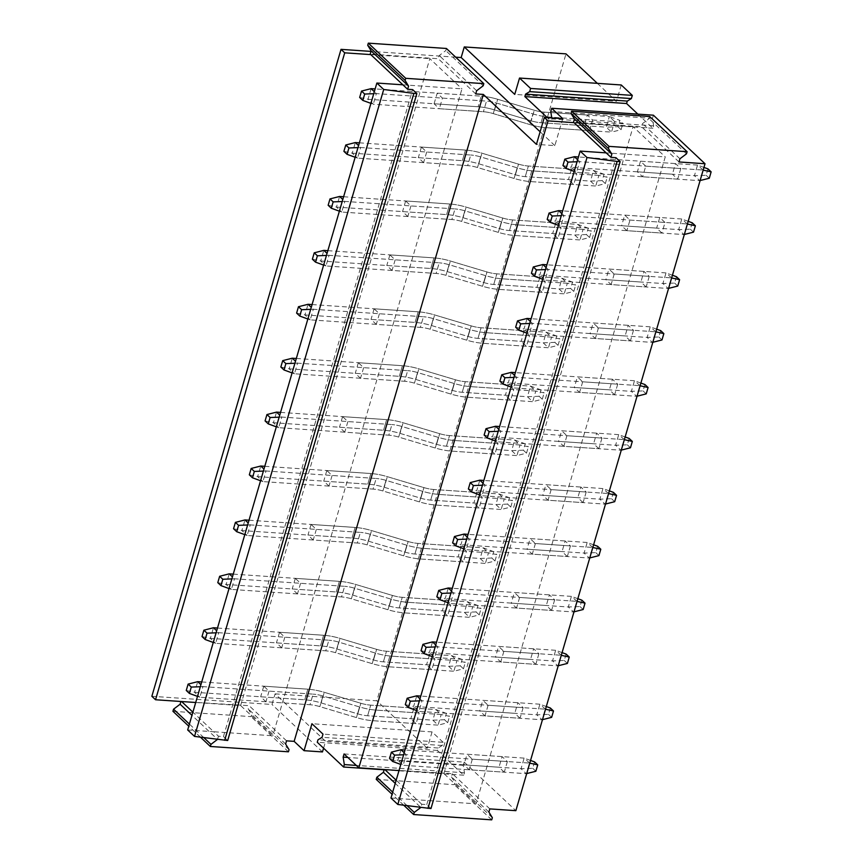 <?xml version="1.0" encoding="UTF-8"?>
<svg xmlns="http://www.w3.org/2000/svg" width="863" height="863" viewBox="0 0 863 863"><rect width="100%" height="100%" fill="white"/><g stroke="black" fill="none" stroke-linecap="round" stroke-linejoin="round"><path stroke-width="0.65" stroke-dasharray="4.32 3.24" d="M344.078 753.938L464.218 762.126L463.28 765.308L464.456 772.773L463.744 775.211L437.401 750.443L438.113 748.005L442.201 745.492L443.14 742.309L322.999 734.122M443.14 742.309L432.072 731.91L311.931 723.723M442.201 745.492L322.072 737.304M323.571 748.189L325.578 741.317L275.092 693.863L271.985 704.478L151.856 696.29M432.072 731.91L427.293 748.253L325.578 741.317M438.113 748.005L317.972 739.818M322.471 751.932L271.985 704.478M286.538 740.842L249.127 705.675L180.917 701.49M437.401 750.443L317.26 742.256M463.744 775.211L384.132 769.785M464.456 772.773L356.268 765.405M463.28 765.308L347.8 757.444M489.828 808.901L452.417 773.723L384.208 769.537M464.218 762.126L515.858 810.67M275.092 693.863L376.807 700.799L565.988 53.862M427.293 748.253L376.807 700.799M502.104 756.614L467.066 754.23L463.96 764.834L498.997 767.229L502.104 756.614L507.368 761.565L472.331 759.181L467.066 754.23M507.368 761.565L504.272 772.18L469.235 769.796L463.96 764.834M504.272 772.18L498.997 767.229M472.331 759.181L469.235 769.796M416.085 723.647L372.902 720.702A29.331 9.806 -163.7 0 1 356.451 717.574L319.86 706.624A17.594 5.879 -163.7 0 0 309.99 704.737A17.594 5.879 -163.7 0 1 319.86 706.624L356.451 717.574A29.331 9.806 -163.7 0 0 372.902 720.702L438.102 725.147L432.838 720.184L367.627 715.751A17.594 5.879 -163.7 0 1 357.757 713.863L321.165 702.924A29.331 9.806 -163.7 0 0 304.725 699.785A29.331 9.806 -163.7 0 1 321.165 702.924L357.757 713.863A17.594 5.879 -163.7 0 0 367.627 715.751L410.81 718.685L413.916 708.081L370.734 705.136A17.594 5.879 -163.7 0 1 360.863 703.259L324.272 692.309L321.165 702.924L324.272 692.309A29.331 9.806 -163.7 0 0 307.821 689.181A29.331 9.806 -163.7 0 1 324.272 692.309L360.863 703.259L357.757 713.863L360.863 703.259A17.594 5.879 -163.7 0 0 370.734 705.136L367.627 715.751L370.734 705.136L435.944 709.58L441.209 714.532L375.998 710.087A29.331 9.806 -163.7 0 1 359.558 706.959L322.967 696.01L319.86 706.624L322.967 696.01A17.594 5.879 -163.7 0 0 313.096 694.132A17.594 5.879 -163.7 0 1 322.967 696.01L359.558 706.959L356.451 717.574L359.558 706.959A29.331 9.806 -163.7 0 0 375.998 710.087L372.902 720.702L375.998 710.087L419.181 713.032L416.085 723.647L410.81 718.685M201.726 681.943L307.821 689.181L263.776 686.171L269.04 691.123L313.096 694.132L309.99 704.737L265.944 701.738L260.669 696.786L304.725 699.785L194.596 692.288L186.257 690.465M419.181 713.032L413.916 708.081M517.865 702.698L482.827 700.314L479.72 710.929L514.769 713.313L517.865 702.698L523.14 707.66L488.102 705.265L482.827 700.314M523.14 707.66L520.033 718.264L484.995 715.88L479.72 710.929M520.033 718.264L514.769 713.313M488.102 705.265L484.995 715.88M431.845 669.731L388.663 666.786A29.331 9.806 -163.7 0 1 372.212 663.658L335.621 652.708A17.594 5.879 -163.7 0 0 325.75 650.831A17.594 5.879 -163.7 0 1 335.621 652.708L372.212 663.658A29.331 9.806 -163.7 0 0 388.663 666.786L453.873 671.231L448.598 666.279L383.399 661.835A17.594 5.879 -163.7 0 1 373.528 659.958L336.937 649.008A29.331 9.806 -163.7 0 0 320.486 645.88A29.331 9.806 -163.7 0 1 336.937 649.008L373.528 659.958A17.594 5.879 -163.7 0 0 383.399 661.835L426.581 664.78L429.677 654.165L386.495 651.22A17.594 5.879 -163.7 0 1 376.624 649.343L340.033 638.393L336.937 649.008L340.033 638.393A29.331 9.806 -163.7 0 0 323.593 635.265A29.331 9.806 -163.7 0 1 340.033 638.393L376.624 649.343L373.528 659.958L376.624 649.343A17.594 5.879 -163.7 0 0 386.495 651.22L383.399 661.835L386.495 651.22L451.705 655.664L456.969 660.616L391.77 656.171A29.331 9.806 -163.7 0 1 375.319 653.043L338.728 642.094L335.621 652.708L338.728 642.094A17.594 5.879 -163.7 0 0 328.857 640.217A17.594 5.879 -163.7 0 1 338.728 642.094L375.319 653.043L372.212 663.658L375.319 653.043A29.331 9.806 -163.7 0 0 391.77 656.171L388.663 666.786L391.77 656.171L434.952 659.116L431.845 669.731L426.581 664.78M217.498 628.037L323.593 635.265L279.536 632.266L284.812 637.218L328.857 640.217L325.75 650.831L281.705 647.833L276.44 642.87L320.486 645.88L210.356 638.372L202.018 636.56M434.952 659.116L429.677 654.165M533.636 648.793L498.598 646.398L495.491 657.013L530.529 659.408L533.636 648.793L538.9 653.744L503.863 651.36L498.598 646.398M538.9 653.744L535.804 664.359L500.756 661.964L495.491 657.013M535.804 664.359L530.529 659.408M503.863 651.36L500.756 661.964M447.606 615.815L404.434 612.881A29.331 9.806 -163.7 0 1 387.983 609.742L351.392 598.803A17.594 5.879 -163.7 0 0 341.521 596.916A17.594 5.879 -163.7 0 1 351.392 598.803L387.983 609.742A29.331 9.806 -163.7 0 0 404.434 612.881L469.634 617.325L464.37 612.363L399.159 607.919A17.594 5.879 -163.7 0 1 389.289 606.042L352.697 595.092A29.331 9.806 -163.7 0 0 336.246 591.964A29.331 9.806 -163.7 0 1 352.697 595.092L389.289 606.042A17.594 5.879 -163.7 0 0 399.159 607.919L442.341 610.864L445.448 600.249L402.266 597.315A17.594 5.879 -163.7 0 1 392.395 595.438L355.804 584.488L352.697 595.092L355.804 584.488A29.331 9.806 -163.7 0 0 339.353 581.349A29.331 9.806 -163.7 0 1 355.804 584.488L392.395 595.438L389.289 606.042L392.395 595.438A17.594 5.879 -163.7 0 0 402.266 597.315L399.159 607.919L402.266 597.315L467.466 601.759L472.741 606.711L407.53 602.266A29.331 9.806 -163.7 0 1 391.079 599.138L354.488 588.188L351.392 598.803L354.488 588.188A17.594 5.879 -163.7 0 0 344.628 586.311A17.594 5.879 -163.7 0 1 354.488 588.188L391.079 599.138L387.983 609.742L391.079 599.138A29.331 9.806 -163.7 0 0 407.53 602.266L404.434 612.881L407.53 602.266L450.713 605.211L447.606 615.815L442.341 610.864M233.258 574.122L339.353 581.349L295.308 578.35L300.572 583.302L344.628 586.311L341.521 596.916L297.465 593.917L292.201 588.965L336.246 591.964L226.128 584.467L217.789 582.644M450.713 605.211L445.448 600.249M549.397 594.877L514.359 592.493L511.252 603.108L546.29 605.492L549.397 594.877L554.672 599.828L519.623 597.444L514.359 592.493M554.672 599.828L551.565 610.443L516.527 608.059L511.252 603.108M551.565 610.443L546.29 605.492M519.623 597.444L516.527 608.059M463.377 561.91L420.195 558.965A29.331 9.806 -163.7 0 1 403.744 555.837L367.153 544.887A17.594 5.879 -163.7 0 0 357.282 543.01A17.594 5.879 -163.7 0 1 367.153 544.887L403.744 555.837A29.331 9.806 -163.7 0 0 420.195 558.965L485.405 563.41L480.13 558.458L414.92 554.014A17.594 5.879 -163.7 0 1 405.06 552.137L368.469 541.187A29.331 9.806 -163.7 0 0 352.018 538.059A29.331 9.806 -163.7 0 1 368.469 541.187L405.06 552.137A17.594 5.879 -163.7 0 0 414.92 554.014L458.102 556.959L461.209 546.344L418.026 543.399A17.594 5.879 -163.7 0 1 408.156 541.522L371.565 530.572L368.469 541.187L371.565 530.572A29.331 9.806 -163.7 0 0 355.114 527.444A29.331 9.806 -163.7 0 1 371.565 530.572L408.156 541.522L405.06 552.137L408.156 541.522A17.594 5.879 -163.7 0 0 418.026 543.399L414.92 554.014L418.026 543.399L483.237 547.843L488.501 552.795L423.302 548.35A29.331 9.806 -163.7 0 1 406.851 545.222L370.259 534.273L367.153 544.887L370.259 534.273A17.594 5.879 -163.7 0 0 360.389 532.395A17.594 5.879 -163.7 0 1 370.259 534.273L406.851 545.222L403.744 555.837L406.851 545.222A29.331 9.806 -163.7 0 0 423.302 548.35L420.195 558.965L423.302 548.35L466.473 551.295L463.377 561.91L458.102 556.959M249.029 520.216L355.114 527.444L311.068 524.445L316.333 529.397L360.389 532.395L357.282 543.01L313.237 540.011L307.962 535.049L352.018 538.059L241.888 530.551L233.549 528.739M466.473 551.295L461.209 546.344M565.157 540.972L530.119 538.577L527.023 549.192L562.061 551.586L565.157 540.972L570.432 545.923L535.394 543.539L530.119 538.577M570.432 545.923L567.325 556.538L532.288 554.143L527.023 549.192M567.325 556.538L562.061 551.586M535.394 543.539L532.288 554.143M479.138 507.994L435.955 505.06A29.331 9.806 -163.7 0 1 419.515 501.921L382.913 490.971A17.594 5.879 -163.7 0 0 373.053 489.094A17.594 5.879 -163.7 0 1 382.913 490.971L419.515 501.921A29.331 9.806 -163.7 0 0 435.955 505.06L501.166 509.494L495.891 504.542L430.691 500.098A17.594 5.879 -163.7 0 1 420.82 498.221L384.229 487.271A29.331 9.806 -163.7 0 0 367.778 484.143A29.331 9.806 -163.7 0 1 384.229 487.271L420.82 498.221A17.594 5.879 -163.7 0 0 430.691 500.098L473.873 503.043L476.969 492.428L433.798 489.494A17.594 5.879 -163.7 0 1 423.927 487.606L387.336 476.667L384.229 487.271L387.336 476.667A29.331 9.806 -163.7 0 0 370.885 473.528A29.331 9.806 -163.7 0 1 387.336 476.667L423.927 487.606L420.82 498.221L423.927 487.606A17.594 5.879 -163.7 0 0 433.798 489.494L430.691 500.098L433.798 489.494L498.997 493.938L504.272 498.89L439.062 494.445A29.331 9.806 -163.7 0 1 422.611 491.317L386.02 480.367L382.913 490.971L386.02 480.367A17.594 5.879 -163.7 0 0 376.149 478.49A17.594 5.879 -163.7 0 1 386.02 480.367L422.611 491.317L419.515 501.921L422.611 491.317A29.331 9.806 -163.7 0 0 439.062 494.445L435.955 505.06L439.062 494.445L482.244 497.39L479.138 507.994L473.873 503.043M264.79 466.3L370.885 473.528L326.829 470.529L332.104 475.481L376.149 478.49L373.053 489.094L328.997 486.096L323.733 481.144L367.778 484.143L257.649 476.635L249.321 474.823M482.244 497.39L476.969 492.428M580.928 487.056L545.891 484.672L542.784 495.286L577.822 497.671L580.928 487.056L586.193 492.007L551.155 489.623L545.891 484.672M586.193 492.007L583.097 502.622L548.048 500.238L542.784 495.286M583.097 502.622L577.822 497.671M551.155 489.623L548.048 500.238M494.909 454.089L451.727 451.144A29.331 9.806 -163.7 0 1 435.276 448.016L398.684 437.066A17.594 5.879 -163.7 0 0 388.814 435.189A17.594 5.879 -163.7 0 1 398.684 437.066L435.276 448.016A29.331 9.806 -163.7 0 0 451.727 451.144L516.926 455.588L511.662 450.637L446.451 446.193A17.594 5.879 -163.7 0 1 436.581 444.316L399.99 433.366A29.331 9.806 -163.7 0 0 383.55 430.238A29.331 9.806 -163.7 0 1 399.99 433.366L436.581 444.316A17.594 5.879 -163.7 0 0 446.451 446.193L489.634 449.138L492.741 438.523L449.558 435.578A17.594 5.879 -163.7 0 1 439.688 433.701L403.097 422.751L399.99 433.366L403.097 422.751A29.331 9.806 -163.7 0 0 386.646 419.623A29.331 9.806 -163.7 0 1 403.097 422.751L439.688 433.701L436.581 444.316L439.688 433.701A17.594 5.879 -163.7 0 0 449.558 435.578L446.451 446.193L449.558 435.578L514.758 440.022L520.033 444.974L454.823 440.529A29.331 9.806 -163.7 0 1 438.382 437.401L401.791 426.451L398.684 437.066L401.791 426.451A17.594 5.879 -163.7 0 0 391.921 424.574A17.594 5.879 -163.7 0 1 401.791 426.451L438.382 437.401L435.276 448.016L438.382 437.401A29.331 9.806 -163.7 0 0 454.823 440.529L451.727 451.144L454.823 440.529L498.005 443.474L494.909 454.089L489.634 449.138M280.551 412.395L386.646 419.623L342.6 416.624L347.865 421.576L391.921 424.574L388.814 435.189L344.769 432.18L339.493 427.228L383.55 430.238L273.42 422.73L265.081 420.917M498.005 443.474L492.741 438.523M596.689 433.15L561.651 430.756L558.544 441.371L593.593 443.755L596.689 433.15L601.964 438.102L566.926 435.707L561.651 430.756M601.964 438.102L598.857 448.717L563.819 446.322L558.544 441.371M598.857 448.717L593.593 443.755M566.926 435.707L563.819 446.322M510.669 400.173L467.487 397.228A29.331 9.806 -163.7 0 1 451.036 394.1L414.445 383.15A17.594 5.879 -163.7 0 0 404.574 381.273A17.594 5.879 -163.7 0 1 414.445 383.15L451.036 394.1A29.331 9.806 -163.7 0 0 467.487 397.228L532.698 401.673L527.422 396.721L462.223 392.277A17.594 5.879 -163.7 0 1 452.352 390.4L415.761 379.45A29.331 9.806 -163.7 0 0 399.31 376.322A29.331 9.806 -163.7 0 1 415.761 379.45L452.352 390.4A17.594 5.879 -163.7 0 0 462.223 392.277L505.394 395.222L508.501 384.607L465.319 381.662A17.594 5.879 -163.7 0 1 455.448 379.785L418.857 368.835L415.761 379.45L418.857 368.835A29.331 9.806 -163.7 0 0 402.417 365.707A29.331 9.806 -163.7 0 1 418.857 368.835L455.448 379.785L452.352 390.4L455.448 379.785A17.594 5.879 -163.7 0 0 465.319 381.662L462.223 392.277L465.319 381.662L530.529 386.106L535.794 391.068L470.594 386.624A29.331 9.806 -163.7 0 1 454.143 383.485L417.552 372.546L414.445 383.15L417.552 372.546A17.594 5.879 -163.7 0 0 407.681 370.659A17.594 5.879 -163.7 0 1 417.552 372.546L454.143 383.485L451.036 394.1L454.143 383.485A29.331 9.806 -163.7 0 0 470.594 386.624L467.487 397.228L470.594 386.624L513.776 389.558L510.669 400.173L505.394 395.222M296.322 358.479L402.417 365.707L358.361 362.708L363.636 367.66L407.681 370.659L404.574 381.273L360.529 378.274L355.254 373.323L399.31 376.322L289.181 368.814L280.842 367.002M513.776 389.558L508.501 384.607M612.46 379.235L577.412 376.851L574.316 387.465L609.354 389.849L612.46 379.235L617.725 384.186L582.687 381.802L577.412 376.851M617.725 384.186L614.618 394.801L579.58 392.417L574.316 387.465M614.618 394.801L609.354 389.849M582.687 381.802L579.58 392.417M526.43 346.268L483.248 343.323A29.331 9.806 -163.7 0 1 466.807 340.195L430.216 329.245A17.594 5.879 -163.7 0 0 420.346 327.368A17.594 5.879 -163.7 0 1 430.216 329.245L466.807 340.195A29.331 9.806 -163.7 0 0 483.248 343.323L548.458 347.767L543.194 342.816L477.983 338.372A17.594 5.879 -163.7 0 1 468.113 336.494L431.522 325.545A29.331 9.806 -163.7 0 0 415.071 322.406A29.331 9.806 -163.7 0 1 431.522 325.545L468.113 336.494A17.594 5.879 -163.7 0 0 477.983 338.372L521.166 341.317L524.273 330.702L481.09 327.757A17.594 5.879 -163.7 0 1 471.22 325.88L434.628 314.93L431.522 325.545L434.628 314.93A29.331 9.806 -163.7 0 0 418.177 311.802A29.331 9.806 -163.7 0 1 434.628 314.93L471.22 325.88L468.113 336.494L471.22 325.88A17.594 5.879 -163.7 0 0 481.09 327.757L477.983 338.372L481.09 327.757L546.29 332.201L551.565 337.153L486.354 332.708A29.331 9.806 -163.7 0 1 469.904 329.58L433.312 318.63L430.216 329.245L433.312 318.63A17.594 5.879 -163.7 0 0 423.442 316.753A17.594 5.879 -163.7 0 1 433.312 318.63L469.904 329.58L466.807 340.195L469.904 329.58A29.331 9.806 -163.7 0 0 486.354 332.708L483.248 343.323L486.354 332.708L529.537 335.653L526.43 346.268L521.166 341.317M312.082 304.563L418.177 311.802L374.121 308.792L379.396 313.754L423.442 316.753L420.346 327.368L376.29 324.359L371.025 319.407L415.071 322.406L304.952 314.909L296.613 313.096M529.537 335.653L524.273 330.702M628.221 325.329L593.183 322.935L590.076 333.55L625.114 335.934L628.221 325.329L633.496 330.281L598.447 327.886L593.183 322.935M633.496 330.281L630.389 340.896L595.351 338.501L590.076 333.55M630.389 340.896L625.114 335.934M598.447 327.886L595.351 338.501M542.201 292.352L499.019 289.407A29.331 9.806 -163.7 0 1 482.568 286.279L445.977 275.329A17.594 5.879 -163.7 0 0 436.106 273.452A17.594 5.879 -163.7 0 1 445.977 275.329L482.568 286.279A29.331 9.806 -163.7 0 0 499.019 289.407L564.219 293.851L558.954 288.9L493.744 284.456A17.594 5.879 -163.7 0 1 483.884 282.579L447.282 271.629A29.331 9.806 -163.7 0 0 430.842 268.501A29.331 9.806 -163.7 0 1 447.282 271.629L483.884 282.579A17.594 5.879 -163.7 0 0 493.744 284.456L536.926 287.401L540.033 276.786L496.851 273.841A17.594 5.879 -163.7 0 1 486.98 271.964L450.389 261.014L447.282 271.629L450.389 261.014A29.331 9.806 -163.7 0 0 433.938 257.886A29.331 9.806 -163.7 0 1 450.389 261.014L486.98 271.964L483.884 282.579L486.98 271.964A17.594 5.879 -163.7 0 0 496.851 273.841L493.744 284.456L496.851 273.841L562.061 278.285L567.325 283.247L502.126 278.803A29.331 9.806 -163.7 0 1 485.675 275.664L449.084 264.725L445.977 275.329L449.084 264.725A17.594 5.879 -163.7 0 0 439.213 262.837A17.594 5.879 -163.7 0 1 449.084 264.725L485.675 275.664L482.568 286.279L485.675 275.664A29.331 9.806 -163.7 0 0 502.126 278.803L499.019 289.407L502.126 278.803L545.297 281.737L542.201 292.352L536.926 287.401M327.843 250.658L433.938 257.886L389.893 254.887L395.157 259.839L439.213 262.837L436.106 273.452L392.061 270.453L386.786 265.502L430.842 268.501L320.712 260.993L312.374 259.18M545.297 281.737L540.033 276.786M643.981 271.413L608.944 269.029L605.848 279.634L640.885 282.028L643.981 271.413L649.256 276.365L614.219 273.981L608.944 269.029M649.256 276.365L646.15 286.98L611.112 284.596L605.848 279.634M646.15 286.98L640.885 282.028M614.219 273.981L611.112 284.596M557.962 238.447L514.779 235.502A29.331 9.806 -163.7 0 1 498.329 232.374L461.737 221.424A17.594 5.879 -163.7 0 0 451.878 219.547A17.594 5.879 -163.7 0 1 461.737 221.424L498.329 232.374A29.331 9.806 -163.7 0 0 514.779 235.502L579.99 239.946L574.715 234.995L509.515 230.55A17.594 5.879 -163.7 0 1 499.645 228.673L463.053 217.724A29.331 9.806 -163.7 0 0 446.603 214.585A29.331 9.806 -163.7 0 1 463.053 217.724L499.645 228.673A17.594 5.879 -163.7 0 0 509.515 230.55L552.698 233.485L555.794 222.881L512.611 219.936A17.594 5.879 -163.7 0 1 502.751 218.059L466.149 207.109L463.053 217.724L466.149 207.109A29.331 9.806 -163.7 0 0 449.709 203.981A29.331 9.806 -163.7 0 1 466.149 207.109L502.751 218.059L499.645 228.673L502.751 218.059A17.594 5.879 -163.7 0 0 512.611 219.936L509.515 230.55L512.611 219.936L577.822 224.38L583.086 229.331L517.886 224.887A29.331 9.806 -163.7 0 1 501.435 221.759L464.844 210.809L461.737 221.424L464.844 210.809A17.594 5.879 -163.7 0 0 454.974 208.932A17.594 5.879 -163.7 0 1 464.844 210.809L501.435 221.759L498.329 232.374L501.435 221.759A29.331 9.806 -163.7 0 0 517.886 224.887L514.779 235.502L517.886 224.887L561.069 227.832L557.962 238.447L552.698 233.485M343.614 196.742L449.709 203.981L405.653 200.971L410.928 205.933L454.974 208.932L451.878 219.547L407.821 216.537L402.557 211.586L446.603 214.585L336.473 207.088L328.145 205.275M561.069 227.832L555.794 222.881M626.872 230.68L621.608 225.728L656.646 228.112L661.921 233.064L626.872 230.68L629.979 220.065L624.715 215.114L621.608 225.728M573.722 184.531L530.551 181.586A29.331 9.806 -163.7 0 1 514.1 178.458L477.509 167.508A17.594 5.879 -163.7 0 0 467.638 165.631A17.594 5.879 -163.7 0 1 477.509 167.508L514.1 178.458A29.331 9.806 -163.7 0 0 530.551 181.586L595.75 186.03L590.486 181.079L525.276 176.635A17.594 5.879 -163.7 0 1 515.405 174.758L478.814 163.808A29.331 9.806 -163.7 0 0 462.363 160.68A29.331 9.806 -163.7 0 1 478.814 163.808L515.405 174.758A17.594 5.879 -163.7 0 0 525.276 176.635L568.458 179.58L571.565 168.965L528.383 166.02A17.594 5.879 -163.7 0 1 518.512 164.143L481.921 153.193L478.814 163.808L481.921 153.193A29.331 9.806 -163.7 0 0 465.47 150.065A29.331 9.806 -163.7 0 1 481.921 153.193L518.512 164.143L515.405 174.758L518.512 164.143A17.594 5.879 -163.7 0 0 528.383 166.02L525.276 176.635L528.383 166.02L593.582 170.464L598.857 175.416L533.647 170.982A29.331 9.806 -163.7 0 1 517.207 167.843L480.605 156.893L477.509 167.508L480.605 156.893A17.594 5.879 -163.7 0 0 470.745 155.016A17.594 5.879 -163.7 0 1 480.605 156.893L517.207 167.843L514.1 178.458L517.207 167.843A29.331 9.806 -163.7 0 0 533.647 170.982L530.551 181.586L533.647 170.982L576.829 173.916L573.722 184.531L568.458 179.58M359.375 142.837L465.47 150.065L421.424 147.066L426.689 152.017L470.745 155.016L467.638 165.631L423.582 162.632L418.318 157.681L462.363 160.68L352.244 153.172L343.906 151.359M576.829 173.916L571.565 168.965M187.681 729.969L213.711 731.748L218.458 736.204L223.463 736.549L227.681 740.508M218.458 736.204L217.53 739.386L191.964 715.351M195.718 702.493L240.637 705.556L272.784 735.772L213.711 731.748L192.891 712.169M203.797 737.606L189.407 724.089M200.453 737.175L188.792 726.204M172.934 711.306L251.025 716.624L251.651 714.51L248.188 708.857L249.127 705.675M288.436 751.802L251.025 716.624M289.062 749.677L251.651 714.51M285.61 744.025L248.188 708.857M488.89 812.083L451.478 776.905L452.417 773.723M376.225 779.354L454.316 784.683L454.93 782.558L451.478 776.905M430.971 808.566L426.754 804.596L421.748 804.262L420.82 807.434L395.254 783.41M421.748 804.262L396.182 780.228M390.971 798.027L476.074 803.82L665.254 156.893L606.182 152.87M399.008 770.551L443.927 773.604L476.074 803.82M407.088 805.664L392.697 792.137M403.744 805.233L392.072 794.262M491.727 819.85L454.316 784.683M492.352 817.725L454.93 782.558M263.776 686.171L260.669 696.786M269.04 691.123L265.944 701.738M279.536 632.266L276.44 642.87M284.812 637.218L281.705 647.833M295.308 578.35L292.201 588.965M300.572 583.302L297.465 593.917M311.068 524.445L307.962 535.049M316.333 529.397L313.237 540.011M326.829 470.529L323.733 481.144M332.104 475.481L328.997 486.096M342.6 416.624L339.493 427.228M347.865 421.576L344.769 432.18M358.361 362.708L355.254 373.323M363.636 367.66L360.529 378.274M374.121 308.792L371.025 319.407M379.396 313.754L376.29 324.359M389.893 254.887L386.786 265.502M395.157 259.839L392.061 270.453M405.653 200.971L402.557 211.586M410.928 205.933L407.821 216.537M421.424 147.066L418.318 157.681M426.689 152.017L423.582 162.632M402.892 84.811L461.964 88.846L272.784 735.772M240.637 705.556L429.817 58.619L461.964 88.846M434.078 103.765L437.185 93.15L442.46 98.102L439.353 108.716L483.399 111.726A17.594 5.879 -163.7 0 1 493.269 113.603L529.86 124.552L493.269 113.603A17.594 5.879 -163.7 0 0 483.399 111.726L373.28 104.218L368.005 99.267L478.134 106.764A29.331 9.806 -163.7 0 1 494.585 109.903L531.177 120.842L494.585 109.903A29.331 9.806 -163.7 0 0 478.134 106.764L434.078 103.765L439.353 108.716M426.754 804.596L615.934 157.67M443.927 773.604L633.108 126.678L665.254 156.893M645.74 166.16L640.475 161.208L637.369 171.813L642.644 176.775L645.74 166.16L680.788 168.544L675.513 163.592L672.417 174.207L637.369 171.813M223.463 736.549L412.643 89.612M370.745 54.596L429.817 58.619M629.979 220.065L665.017 222.46L661.921 233.064M665.017 222.46L659.753 217.498L656.646 228.112M659.753 217.498L624.715 215.114M455.664 57.174L371.014 51.402M633.108 126.678L574.035 122.654M597.347 83.344L616.462 101.316L514.747 94.391M621.252 84.973L616.462 101.316M653.388 115.189L652.46 118.382L653.636 125.836L652.924 128.285L637.876 114.132M584.219 125.664L589.494 130.626L592.601 120.011L587.325 115.059L584.219 125.664L541.047 122.729A17.594 5.879 -163.7 0 1 531.177 120.842A17.594 5.879 -163.7 0 0 541.047 122.729L606.247 127.163L609.354 116.559L544.143 112.114A17.594 5.879 -163.7 0 1 534.273 110.237L497.681 99.288L494.585 109.903L497.681 99.288A29.331 9.806 -163.7 0 0 481.23 96.16A29.331 9.806 -163.7 0 1 497.681 99.288L534.273 110.237L531.177 120.842L534.273 110.237A17.594 5.879 -163.7 0 0 544.143 112.114L541.047 122.729L544.143 112.114L587.325 115.059M680.788 168.544L677.682 179.159L672.417 174.207M562.741 118.663L554.855 145.62L536.441 144.369M475.707 93.916L438.296 58.738L370.216 54.099M554.855 145.62L540.119 131.769M678.998 161.964L641.587 126.796L573.507 122.158M652.924 128.285L551.209 121.349L547.228 117.605M653.636 125.836L551.921 118.911L551.209 121.349M652.46 118.382L550.745 111.446M551.759 117.918L551.921 118.911M675.513 163.592L640.475 161.208M677.682 179.159L642.644 176.775M589.494 130.626L546.311 127.681A29.331 9.806 -163.7 0 1 529.86 124.552A29.331 9.806 -163.7 0 0 546.311 127.681L611.522 132.125L606.247 127.163L617.93 126.721L619.796 120.356L609.354 116.559L614.618 121.51L549.418 117.066A29.331 9.806 -163.7 0 1 532.967 113.938L496.376 102.988L493.269 113.603L496.376 102.988A17.594 5.879 -163.7 0 0 486.505 101.111A17.594 5.879 -163.7 0 1 496.376 102.988L532.967 113.938L529.86 124.552L532.967 113.938A29.331 9.806 -163.7 0 0 549.418 117.066L546.311 127.681L549.418 117.066L592.601 120.011M437.185 93.15L481.23 96.16L478.134 106.764L481.23 96.16L375.146 88.921M442.46 98.102L486.505 101.111L483.399 111.726L486.505 101.111L376.376 93.603L374.337 91.683M446.408 48.468L445.783 50.593L439.235 55.556L438.296 58.738M476.646 90.734L439.235 55.556M483.204 85.761L445.783 50.593M649.699 116.527L649.073 118.641L642.514 123.614L641.587 126.796M679.936 158.781L642.514 123.614M686.495 153.819L649.073 118.641M534.575 761.91L532.708 768.275L521.025 768.728L397.886 760.335L403.15 765.287L406.257 754.672L403.625 754.78M530.54 760.443L524.132 758.113L521.025 768.728L526.29 773.68L403.15 765.287L400.799 764.435M404.218 752.752L406.257 754.672L529.397 763.065L526.7 773.572M389.547 758.523L397.886 760.335L400.993 749.72M529.753 763.14L524.132 758.113L405.017 750.001M532.708 768.275L535.869 771.252M200.335 686.721L202.967 686.624L199.86 697.239L309.99 704.737L313.096 694.132L202.967 686.624L200.928 684.704M197.508 696.376L199.86 697.239L194.596 692.288L197.703 681.673M444.521 719.742L447.681 722.709L438.102 725.147L441.209 714.532L449.547 716.344L446.387 713.377L435.944 709.58L432.838 720.184L444.521 719.742L446.387 713.377M447.681 722.709L449.547 716.344M550.335 707.994L548.48 714.37L536.786 714.812L413.647 706.419L418.922 711.382L422.018 700.767L419.386 700.864M546.311 706.538L539.893 704.208L536.786 714.812L542.061 719.764L418.922 711.382L416.559 710.519M419.979 698.847L422.018 700.767L545.168 709.159L542.471 719.666M405.308 704.607L413.647 706.419L416.753 695.815M545.513 709.235L539.893 704.208L420.788 696.085M548.48 714.37L551.64 717.336M216.095 632.816L218.727 632.708L215.631 643.323L325.75 650.831L328.857 640.217L218.727 632.708L216.689 630.788M213.269 642.471L215.631 643.323L210.356 638.372L213.463 627.757M460.292 665.826L463.453 668.803L453.873 671.231L456.969 660.616L465.308 662.439L462.147 659.461L451.705 655.664L448.598 666.279L460.292 665.826L462.147 659.461M463.453 668.803L465.308 662.439M566.106 654.089L564.24 660.454L552.557 660.907L429.418 652.514L434.682 657.466L437.789 646.851L435.157 646.959M562.072 652.622L555.653 650.292L552.557 660.907L557.822 665.858L434.682 657.466L432.331 656.614M435.739 644.931L437.789 646.851L560.928 655.244L558.232 665.751M421.079 650.702L429.418 652.514L432.514 641.899M561.284 655.319L555.653 650.292L436.549 642.18M564.24 660.454L567.401 663.431M231.867 578.9L234.499 578.803L231.392 589.418L341.521 596.916L344.628 586.311L234.499 578.803L232.449 576.883M229.04 588.555L231.392 589.418L226.128 584.467L229.224 573.852M476.052 611.921L479.213 614.888L469.634 617.325L472.741 606.711L481.079 608.523L477.919 605.546L467.466 601.759L464.37 612.363L476.052 611.921L477.919 605.546M479.213 614.888L481.079 608.523M581.867 600.173L580.001 606.549L568.318 606.991L445.179 598.598L450.454 603.55L453.55 592.946L450.918 593.043M577.832 598.706L571.425 596.376L568.318 606.991L573.593 611.943L450.454 603.55L448.091 602.698M451.511 591.026L453.55 592.946L576.689 601.338L573.992 611.845M436.84 596.786L445.179 598.598L448.285 587.994M577.045 601.414L571.425 596.376L452.309 588.264M580.001 606.549L583.172 609.515M247.627 524.995L250.259 524.887L247.163 535.502L357.282 543.01L360.389 532.395L250.259 524.887L248.22 522.967M244.801 534.65L247.163 535.502L241.888 530.551L244.995 519.936M491.813 558.005L494.974 560.982L485.405 563.41L488.501 552.795L496.84 554.607L493.679 551.64L483.237 547.843L480.13 558.458L491.813 558.005L493.679 551.64M494.974 560.982L496.84 554.607M597.628 546.268L595.772 552.633L584.089 553.086L460.939 544.693L466.214 549.645L469.321 539.03L466.678 539.138M593.604 544.801L587.185 542.471L584.089 553.086L589.353 558.037L466.214 549.645L463.863 548.792M467.271 537.11L469.321 539.03L592.46 547.422L589.763 557.93M452.611 542.881L460.939 544.693L464.046 534.078M592.816 547.498L587.185 542.471L468.08 534.348M595.772 552.633L598.933 555.61M263.388 471.079L266.031 470.982L262.924 481.597L373.053 489.094L376.149 478.49L266.031 470.982L263.981 469.062M260.572 480.734L262.924 481.597L257.649 476.635L260.755 466.031M507.584 504.1L510.745 507.066L501.166 509.494L504.272 498.89L512.6 500.702L509.44 497.724L498.997 493.938L495.891 504.542L507.584 504.1L509.44 497.724M510.745 507.066L512.6 500.702M613.399 492.352L611.533 498.717L599.85 499.17L476.71 490.777L481.975 495.729L485.082 485.125L482.449 485.222M609.364 490.885L602.957 488.555L599.85 499.17L605.114 504.121L481.975 495.729L479.623 494.877M483.032 483.204L485.082 485.125L608.221 493.517L605.524 504.024M468.372 488.965L476.71 490.777L479.806 480.162M608.577 493.593L602.957 488.555L483.841 480.443M611.533 498.717L614.693 501.694M279.159 417.174L281.791 417.066L278.684 427.681L388.814 435.189L391.921 424.574L281.791 417.066L279.752 415.146M276.333 426.829L278.684 427.681L273.42 422.73L276.527 412.115M523.345 450.184L526.506 453.161L516.926 455.588L520.033 444.974L528.372 446.786L525.211 443.819L514.758 440.022L511.662 450.637L523.345 450.184L525.211 443.819M526.506 453.161L528.372 446.786M629.159 438.447L627.304 444.812L615.61 445.265L492.471 436.872L497.746 441.824L500.842 431.209L498.21 431.306M625.136 436.98L618.717 434.65L615.61 445.265L620.885 450.216L497.746 441.824L495.384 440.961M498.803 429.289L500.842 431.209L623.981 439.601L621.295 450.108M484.132 435.049L492.471 436.872L495.578 426.257M624.337 439.677L618.717 434.65L499.612 426.527M627.304 444.812L630.465 447.778M294.919 363.258L297.552 363.161L294.456 373.776L404.574 381.273L407.681 370.659L297.552 363.161L295.513 361.241M292.093 372.913L294.456 373.776L289.181 368.814L292.287 358.21M539.105 396.279L542.277 399.245L532.698 401.673L535.794 391.068L544.132 392.881L540.972 389.903L530.529 386.106L527.422 396.721L539.105 396.279L540.972 389.903M542.277 399.245L544.132 392.881M644.931 384.531L643.064 390.896L631.382 391.349L508.242 382.956L513.507 387.908L516.613 377.304L513.97 377.401M640.896 383.064L634.478 380.734L631.382 391.349L636.646 396.3L513.507 387.908L511.155 387.056M514.564 375.373L516.613 377.304L639.753 385.685L637.056 396.203M499.904 381.144L508.242 382.956L511.338 372.341M640.109 385.772L634.478 380.734L515.373 372.622M643.064 390.896L646.225 393.873M310.68 309.353L313.323 309.245L310.216 319.86L420.346 327.368L423.442 316.753L313.323 309.245L311.273 307.325M307.864 319.008L310.216 319.86L304.952 314.909L308.048 304.294M554.877 342.363L558.037 345.34L548.458 347.767L551.565 337.153L559.904 338.965L556.732 335.998L546.29 332.201L543.194 342.816L554.877 342.363L556.732 335.998M558.037 345.34L559.904 338.965M660.691 330.626L658.825 336.991L647.142 337.433L524.003 329.051L529.267 334.003L532.374 323.388L529.742 323.485M656.657 329.159L650.249 326.829L647.142 337.433L652.417 342.395L529.267 334.003L526.915 333.14M530.335 321.468L532.374 323.388L655.513 331.78L652.816 342.287M515.664 327.228L524.003 329.051L527.11 318.436M655.869 331.856L650.249 326.829L531.133 318.706M658.825 336.991L661.986 339.957M326.451 255.437L329.083 255.34L325.977 265.944L436.106 273.452L439.213 262.837L329.083 255.34L327.045 253.42M323.625 265.092L325.977 265.944L320.712 260.993L323.819 250.378M570.637 288.447L573.798 291.424L564.219 293.851L567.325 283.247L575.664 285.06L572.503 282.082L562.061 278.285L558.954 288.9L570.637 288.447L572.503 282.082M573.798 291.424L575.664 285.06M676.452 276.71L674.596 283.075L662.903 283.528L539.763 275.135L545.038 280.087L548.145 269.472L545.502 269.58M672.428 275.243L666.009 272.913L662.903 283.528L668.178 288.479L545.038 280.087L542.676 279.234M546.096 267.552L548.145 269.472L671.285 277.864L668.588 288.382M531.435 273.323L539.763 275.135L542.87 264.52M671.63 277.951L666.009 272.913L546.905 264.801M674.596 283.075L677.757 286.052M342.212 201.532L344.855 201.424L341.748 212.039L451.878 219.547L454.974 208.932L344.855 201.424L342.805 199.504M339.396 211.187L341.748 212.039L336.473 207.088L339.58 196.473M586.409 234.542L589.569 237.508L579.99 239.946L583.086 229.331L591.425 231.144L588.264 228.177L577.822 224.38L574.715 234.995L586.409 234.542L588.264 228.177M589.569 237.508L591.425 231.144M692.223 222.794L690.357 229.17L678.674 229.612L555.535 221.219L560.799 226.182L563.906 215.567L561.274 215.664M688.189 221.338L681.781 219.008L678.674 229.612L683.938 234.574L560.799 226.182L558.447 225.319M561.856 213.646L563.906 215.567L687.045 223.959L684.348 234.466M547.196 219.407L555.535 221.219L558.631 210.615M687.401 224.035L681.781 219.008L562.665 210.885M690.357 229.17L693.518 232.136M357.983 147.616L360.615 147.519L357.509 158.123L467.638 165.631L470.745 155.016L360.615 147.519L358.566 145.588M355.157 157.271L357.509 158.123L352.244 153.172L355.34 142.557M602.169 180.626L605.33 183.603L595.75 186.03L598.857 175.416L607.196 177.239L604.035 174.261L593.582 170.464L590.486 181.079L602.169 180.626L604.035 174.261M605.33 183.603L607.196 177.239M707.984 168.889L706.128 175.254L694.435 175.707L571.295 167.314L576.57 172.266L579.666 161.651L577.034 161.759M703.949 167.422L697.541 165.092L694.435 175.707L699.71 180.658L576.57 172.266L574.208 171.413M577.627 159.731L579.666 161.651L702.806 170.043L700.109 180.55M562.956 165.502L571.295 167.314L574.402 156.699M703.162 170.119L697.541 165.092L578.437 156.98M706.128 175.254L709.289 178.231M371.112 88.652L368.005 99.267L359.666 97.443M617.93 126.721L621.09 129.687L611.522 132.125L614.618 121.51L622.957 123.323L619.796 120.356M373.744 93.7L376.376 93.603L373.28 104.218L370.917 103.355M621.09 129.687L622.957 123.323M307.821 689.181L304.725 699.785L307.821 689.181M323.593 635.265L320.486 645.88L323.593 635.265M339.353 581.349L336.246 591.964L339.353 581.349M355.114 527.444L352.018 538.059L355.114 527.444M370.885 473.528L367.778 484.143L370.885 473.528M386.646 419.623L383.55 430.238L386.646 419.623M402.417 365.707L399.31 376.322L402.417 365.707M418.177 311.802L415.071 322.406L418.177 311.802M433.938 257.886L430.842 268.501L433.938 257.886M449.709 203.981L446.603 214.585L449.709 203.981M465.47 150.065L462.363 160.68L465.47 150.065"/><path stroke-width="1.29" d="M384.132 769.785L343.603 767.024L317.26 742.256L317.972 739.818L322.072 737.304L322.999 734.122L311.931 723.723L304.056 750.681L294.143 741.36L483.323 94.434L536.441 144.369L544.316 117.411L548.005 120.874L574.035 122.654L573.507 122.158L574.445 118.975L570.982 113.323L571.608 111.198L649.699 116.527L687.11 151.694L686.495 153.819L679.936 158.781L678.998 161.964L705.028 163.743L653.388 115.189L551.673 108.263L550.745 111.446L551.759 117.918M304.056 750.681L322.471 751.932L323.571 748.189M192.891 712.169L181.575 701.533L155.545 699.753L151.856 696.29L341.025 49.353L344.715 52.826L370.745 54.596L370.216 54.099L371.155 50.917L367.703 45.275L368.318 43.15L446.408 48.468L483.819 83.646L483.204 85.761L476.646 90.734L475.707 93.916L483.323 94.434M217.53 739.386L210.971 744.359L210.345 746.473L288.436 751.802L289.062 749.677L285.61 744.025L286.538 740.842L294.143 741.36M356.268 765.405L344.326 764.586L343.603 767.024M347.8 757.444L343.15 757.121L344.326 764.586M396.182 780.228L384.866 769.58L358.835 767.811L344.078 753.938L343.15 757.121M705.028 163.743L515.858 810.67L489.828 808.901L488.89 812.083L492.352 817.725L491.727 819.85L413.636 814.532L403.744 805.233M483.819 83.646L405.729 78.317L405.114 80.442L408.566 86.095L407.638 89.277L412.643 89.612L416.851 93.582L227.681 740.508L194.531 736.409L187.681 729.969L376.861 83.042L402.892 84.811L370.745 54.596M180.917 701.49L180.119 704.219L173.56 709.181L172.934 711.306L188.792 726.204M191.964 715.351L180.119 704.219M210.971 744.359L203.797 737.606M189.407 724.089L173.56 709.181M210.345 746.473L200.453 737.175M384.208 769.537L383.399 772.266L376.851 777.239L376.225 779.354L392.072 794.262M420.82 807.444L414.262 812.407L407.088 805.664M395.254 783.41L383.399 772.266M399.008 770.551L384.866 769.58M687.11 151.694L609.019 146.376L608.404 148.49L611.856 154.143L610.928 157.325L615.934 157.67L620.141 161.629L430.971 808.566L397.821 804.467L390.971 798.027L580.152 151.09L606.182 152.87L574.035 122.654M392.697 792.137L376.851 777.239M414.262 812.407L413.636 814.532M195.718 702.493L181.575 701.533M397.821 804.467L587.002 157.53L580.152 151.09M427.962 808.361L617.142 161.424L587.002 157.53M620.141 161.629L617.142 161.424M416.851 93.582L413.852 93.377L224.671 740.303M194.531 736.409L383.711 89.482L413.852 93.377M383.711 89.482L376.861 83.042M155.545 699.753L344.715 52.826M597.347 83.344L565.988 53.862L464.272 46.936L461.166 57.541L455.664 57.174M371.014 51.402L341.025 49.353M358.835 767.811L548.005 120.874M637.876 114.132L626.57 103.517L627.293 101.079L631.382 98.565L632.309 95.383L621.252 84.973L519.526 78.048L514.747 94.391L464.272 46.936M551.673 108.263L562.741 118.663L544.316 117.411M540.119 131.769L461.166 57.541M632.309 95.383L530.594 88.447L519.526 78.048M631.382 98.565L529.666 91.629L530.594 88.447M627.293 101.079L525.567 94.143L529.666 91.629M626.57 103.517L524.855 96.58L525.567 94.143M547.228 117.605L524.855 96.58M407.638 89.277L402.892 84.811M408.566 86.095L371.155 50.917M405.729 78.317L368.318 43.15M405.114 80.442L367.703 45.275M610.928 157.325L606.182 152.87M611.856 154.143L574.445 118.975M609.019 146.376L571.608 111.198M608.404 148.49L570.982 113.323M392.708 761.49L394.574 755.125L391.414 752.148L389.547 758.523L392.708 761.49L400.799 764.435M403.625 754.78L394.574 755.125M405.017 750.001L400.993 749.72L404.218 752.752M400.993 749.72L391.414 752.148M530.54 760.443L534.575 761.91L537.735 764.877L535.869 771.252L526.7 773.572M537.735 764.877L529.753 763.14M200.928 684.704L197.703 681.673L201.726 681.943M197.508 696.376L189.418 693.442L186.257 690.465L188.123 684.1L197.703 681.673M200.335 686.721L191.284 687.077L188.123 684.1M191.284 687.077L189.418 693.442M408.479 707.584L410.335 701.209L407.174 698.243L405.308 704.607L408.479 707.584L416.559 710.519M419.386 700.864L410.335 701.209M420.788 696.085L416.753 695.815L419.979 698.847M416.753 695.815L407.174 698.243M546.311 706.538L550.335 707.994L553.496 710.972L551.64 717.336L542.471 719.666M553.496 710.972L545.513 709.235M216.689 630.788L213.463 627.757L217.498 628.037M213.269 642.471L205.189 639.526L202.018 636.56L203.884 630.195L213.463 627.757M216.095 632.816L207.044 633.162L203.884 630.195M207.044 633.162L205.189 639.526M424.24 653.669L426.106 647.304L422.935 644.327L421.079 650.702L424.24 653.669L432.331 656.614M435.157 646.959L426.106 647.304M436.549 642.18L432.514 641.899L435.739 644.931M432.514 641.899L422.935 644.327M562.072 652.622L566.106 654.089L569.267 657.056L567.401 663.431L558.232 665.751M569.267 657.056L561.284 655.319M232.449 576.883L229.224 573.852L233.258 574.122M229.04 588.555L220.95 585.621L217.789 582.644L219.644 576.279L229.224 573.852M231.867 578.9L222.816 579.256L219.644 576.279M222.816 579.256L220.95 585.621M440.001 599.763L441.867 593.388L438.706 590.421L436.84 596.786L440.001 599.763L448.091 602.698M450.918 593.043L441.867 593.388M452.309 588.264L448.285 587.994L451.511 591.026M448.285 587.994L438.706 590.421M577.832 598.706L581.867 600.173L585.028 603.151L583.172 609.515L573.992 611.845M585.028 603.151L577.045 601.414M248.22 522.967L244.995 519.936L249.029 520.216M244.801 534.65L236.71 531.705L233.549 528.739L235.416 522.374L244.995 519.936M247.627 524.995L238.576 525.34L235.416 522.374M238.576 525.34L236.71 531.705M455.772 545.848L457.627 539.483L454.467 536.506L452.611 542.881L455.772 545.848L463.863 548.792M466.678 539.138L457.627 539.483M468.08 534.348L464.046 534.078L467.271 537.11M464.046 534.078L454.467 536.506M593.604 544.801L597.628 546.268L600.799 549.235L598.933 555.61L589.763 557.93M600.799 549.235L592.816 547.498M263.981 469.062L260.755 466.031L264.79 466.3M260.572 480.734L252.481 477.8L249.321 474.823L251.176 468.458L260.755 466.031M263.388 471.079L254.337 471.435L251.176 468.458M254.337 471.435L252.481 477.8M471.532 491.942L473.399 485.567L470.238 482.6L468.372 488.965L471.532 491.942L479.623 494.877M482.449 485.222L473.399 485.567M483.841 480.443L479.806 480.162L483.032 483.204M479.806 480.162L470.238 482.6M609.364 490.885L613.399 492.352L616.56 495.33L614.693 501.694L605.524 504.024M616.56 495.33L608.577 493.593M279.752 415.146L276.527 412.115L280.551 412.395M276.333 426.829L268.242 423.884L265.081 420.917L266.947 414.542L276.527 412.115M279.159 417.174L270.108 417.519L266.947 414.542M270.108 417.519L268.242 423.884M487.293 438.026L489.159 431.662L485.998 428.684L484.132 435.049L487.293 438.026L495.384 440.961M498.21 431.306L489.159 431.662M499.612 426.527L495.578 426.257L498.803 429.289M495.578 426.257L485.998 428.684M625.136 436.98L629.159 438.447L632.32 441.414L630.465 447.778L621.295 450.108M632.32 441.414L624.337 439.677M295.513 361.241L292.287 358.21L296.322 358.479M292.093 372.913L284.013 369.979L280.842 367.002L282.708 360.637L292.287 358.21M294.919 363.258L285.869 363.603L282.708 360.637M285.869 363.603L284.013 369.979M503.064 384.111L504.92 377.746L501.759 374.779L499.904 381.144L503.064 384.111L511.155 387.056M513.97 377.401L504.92 377.746M515.373 372.622L511.338 372.341L514.564 375.373M511.338 372.341L501.759 374.779M640.896 383.064L644.931 384.531L648.091 387.509L646.225 393.873L637.056 396.203M648.091 387.509L640.109 385.772M311.273 307.325L308.048 304.294L312.082 304.563M307.864 319.008L299.774 316.063L296.613 313.096L298.469 306.721L308.048 304.294M310.68 309.353L301.629 309.698L298.469 306.721M301.629 309.698L299.774 316.063M518.825 330.205L520.691 323.841L517.53 320.863L515.664 327.228L518.825 330.205L526.915 333.14M529.742 323.485L520.691 323.841M531.133 318.706L527.11 318.436L530.335 321.468M527.11 318.436L517.53 320.863M656.657 329.159L660.691 330.626L663.852 333.593L661.986 339.957L652.816 342.287M663.852 333.593L655.869 331.856M327.045 253.42L323.819 250.378L327.843 250.658M323.625 265.092L315.534 262.158L312.374 259.18L314.24 252.816L323.819 250.378M326.451 255.437L317.401 255.782L314.24 252.816M317.401 255.782L315.534 262.158M534.596 276.289L536.452 269.925L533.291 266.958L531.435 273.323L534.596 276.289L542.676 279.234M545.502 269.58L536.452 269.925M546.905 264.801L542.87 264.52L546.096 267.552M542.87 264.52L533.291 266.958M672.428 275.243L676.452 276.71L679.613 279.688L677.757 286.052L668.588 288.382M679.613 279.688L671.63 277.951M342.805 199.504L339.58 196.473L343.614 196.742M339.396 211.187L331.306 208.242L328.145 205.275L330 198.9L339.58 196.473M342.212 201.532L333.161 201.877L330 198.9M333.161 201.877L331.306 208.242M550.357 222.384L552.223 216.02L549.062 213.042L547.196 219.407L550.357 222.384L558.447 225.319M561.274 215.664L552.223 216.02M562.665 210.885L558.631 210.615L561.856 213.646M558.631 210.615L549.062 213.042M688.189 221.338L692.223 222.794L695.384 225.772L693.518 232.136L684.348 234.466M695.384 225.772L687.401 224.035M358.566 145.588L355.34 142.557L359.375 142.837M355.157 157.271L347.066 154.337L343.906 151.359L345.772 144.995L355.34 142.557M357.983 147.616L348.932 147.961L345.772 144.995M348.932 147.961L347.066 154.337M566.117 168.468L567.983 162.104L564.823 159.137L562.956 165.502L566.117 168.468L574.208 171.413M577.034 161.759L567.983 162.104M578.437 156.98L574.402 156.699L577.627 159.731M574.402 156.699L564.823 159.137M703.949 167.422L707.984 168.889L711.144 171.856L709.289 178.231L700.109 180.55M711.144 171.856L703.162 170.119M374.337 91.683L371.112 88.652L375.146 88.921M370.917 103.355L362.827 100.421L359.666 97.443L361.532 91.079L371.112 88.652M373.744 93.7L364.693 94.056L361.532 91.079M364.693 94.056L362.827 100.421"/></g></svg>
